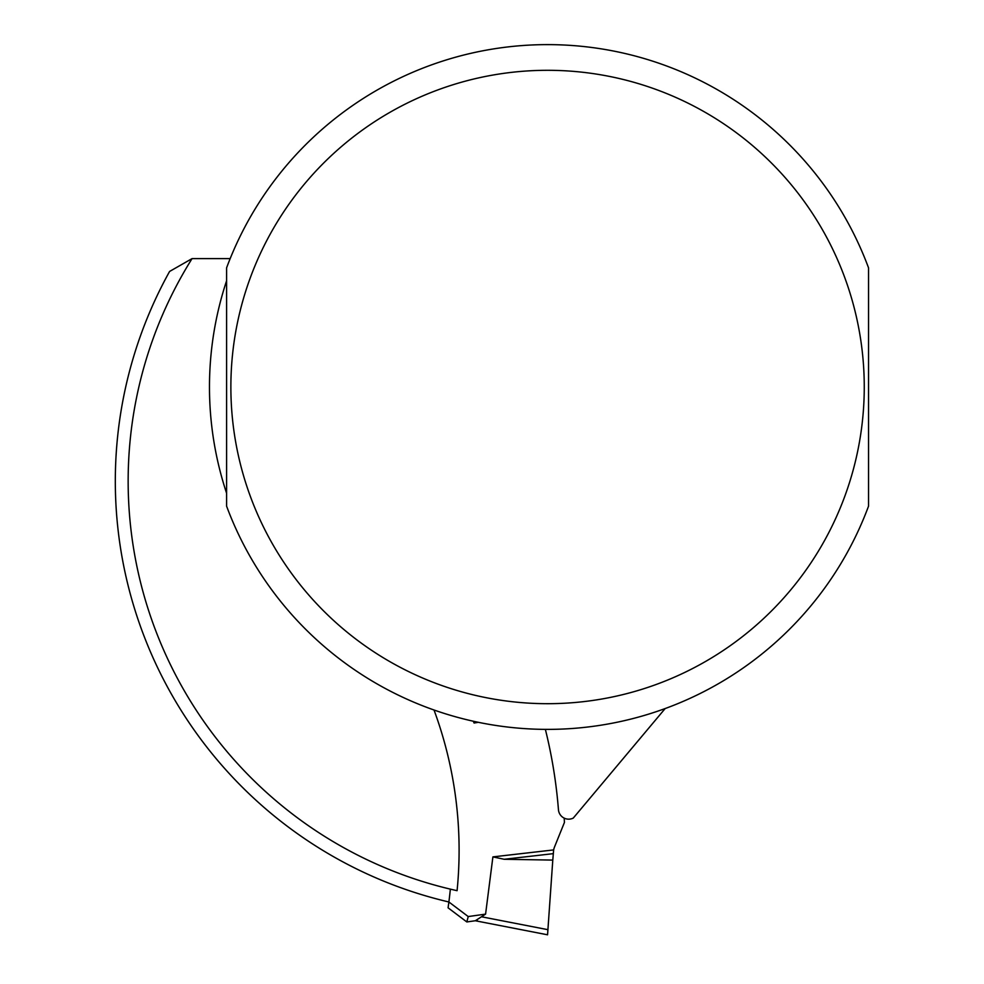 <?xml version="1.0" encoding="UTF-8"?>
<svg xmlns="http://www.w3.org/2000/svg" width="984" height="984" viewBox="0 0 984 984"><rect width="100%" height="100%" fill="white"/><g stroke="black" fill="none" stroke-linecap="round" stroke-linejoin="round"><path stroke-width="1.48" d="M450.352 889.142A398.016 398.016 0 0 1 448.876 901.984L448.138 907.383M448.077 907.814L466.822 921.946L475.727 920.692L466.822 921.946L468.224 916.559L466.822 921.946M552.787 860.09L553.648 849.918L492.898 856.892L504.189 859.278L552.787 860.09L547.559 934.8L475.309 920.753L485.579 914.124L468.224 916.559L448.876 901.984A432.247 432.247 0 0 1 169.592 271.449L192.065 258.608L230.17 258.608M492.898 856.892L485.579 914.124M475.309 920.753L547.559 934.8L547.928 929.683L481.729 916.817M553.648 849.918A17.122 17.122 0 0 1 554.546 846.904L564.435 822.439A499.011 499.011 0 0 0 564.189 818.11M478.335 722.305L474.079 723.019L473.316 721.223M476.748 920.298L477.437 919.794M478.962 918.49L480.007 917.728M474.079 723.019L474.841 721.567M434.018 710.005A404.854 404.854 0 0 1 457.08 890.68A419.405 419.405 0 0 1 192.065 258.608M226.591 280.784A338.09 338.09 0 0 0 226.591 493.218L226.591 280.784M545.37 729.365A493.87 493.87 0 0 1 558.445 809.697A10.271 10.271 0 0 0 573.266 818.085L665.172 708.541M868.54 267.857L868.54 506.145A342.371 342.371 0 0 1 226.591 506.145L226.591 267.857A342.371 342.371 0 0 1 868.54 267.857A342.371 342.371 0 0 0 226.591 267.857M504.189 859.278L553.242 853.657M864.26 386.995A316.7 316.7 0 0 0 389.221 112.73A316.7 316.7 0 0 0 389.221 661.273A316.7 316.7 0 0 0 864.26 386.995"/></g></svg>

